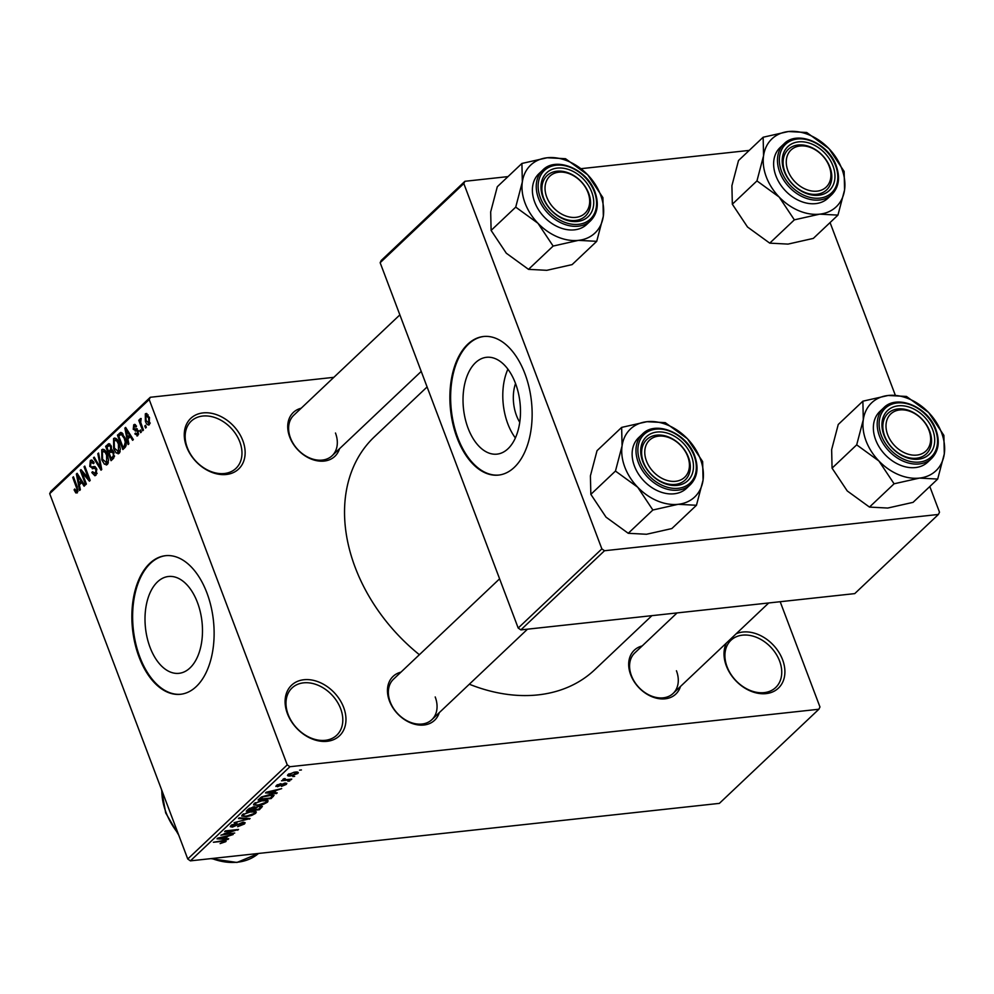 <?xml version="1.0" encoding="UTF-8"?>
<svg xmlns="http://www.w3.org/2000/svg" width="994" height="994" viewBox="0 0 994 994"><rect width="100%" height="100%" fill="white"/><g stroke="black" fill="none" stroke-linecap="round" stroke-linejoin="round"><path stroke-width="1.49" d="M287.39 713.568A34.852 25.881 -133.4 0 1 303.891 679.734A34.852 25.881 -133.4 0 1 343.663 707.455A34.852 25.881 -133.4 0 1 327.163 741.3A34.852 25.881 -133.4 0 1 287.39 713.568M340.656 708.734A32.529 24.154 46.6 0 0 292.037 687.96A32.529 24.154 46.6 0 0 288.136 714.438A32.529 24.154 46.6 0 0 336.755 735.212A32.529 24.154 46.6 0 0 340.656 708.734M736.169 633.774A34.852 25.881 -133.4 0 1 782.601 659.767A34.852 25.881 -133.4 0 1 766.088 693.613A34.852 25.881 -133.4 0 1 726.328 665.881A34.852 25.881 -133.4 0 1 726.465 642.944M779.594 661.035A32.529 24.154 46.6 0 0 730.975 640.26A32.529 24.154 46.6 0 0 727.074 666.75A32.529 24.154 46.6 0 0 775.68 687.525A32.529 24.154 46.6 0 0 779.594 661.035M186.561 446.753A34.852 25.881 -133.4 0 1 203.074 412.908A34.852 25.881 -133.4 0 1 242.834 440.64A34.852 25.881 -133.4 0 1 226.334 474.486A34.852 25.881 -133.4 0 1 186.561 446.753M239.827 441.92A32.529 24.154 46.6 0 0 191.221 421.145A32.529 24.154 46.6 0 0 187.307 447.623A32.529 24.154 46.6 0 0 235.926 468.398A32.529 24.154 46.6 0 0 239.827 441.92M519.75 422.276A30.851 18.004 83.8 0 1 516.507 415.604A30.851 18.004 83.8 0 1 515.538 383.522M515.451 383.299A48.694 28.416 -96.2 0 0 486.501 357.306A48.694 28.416 -96.2 0 0 468.062 428.141A48.694 28.416 -96.2 0 0 497.025 454.134A48.694 28.416 -96.2 0 0 515.451 383.299M507.909 369.159A48.694 28.416 -96.2 0 0 507.822 423.817A48.694 28.416 -96.2 0 0 515.377 437.944M524.931 373.707A69.704 40.679 -96.2 0 0 483.482 336.506A69.704 40.679 -96.2 0 0 457.091 437.894A69.704 40.679 -96.2 0 0 498.541 475.095A69.704 40.679 -96.2 0 0 524.931 373.707M483.854 336.469A69.704 40.679 -96.2 0 0 457.836 437.807A69.704 40.679 -96.2 0 0 498.913 475.045M150.044 647.33A48.694 28.416 83.8 0 1 168.483 576.495A48.694 28.416 83.8 0 1 197.446 602.488A48.694 28.416 83.8 0 1 179.007 673.323A48.694 28.416 83.8 0 1 150.044 647.33M206.914 592.896A69.704 40.679 -96.2 0 0 165.464 555.696A69.704 40.679 -96.2 0 0 139.073 657.084A69.704 40.679 -96.2 0 0 180.523 694.284A69.704 40.679 -96.2 0 0 206.914 592.896M165.836 555.658A69.704 40.679 -96.2 0 0 139.831 656.997A69.704 40.679 -96.2 0 0 180.896 694.247M680.492 686.456A30.205 22.427 -133.4 0 1 656.661 698.223A30.205 22.427 -133.4 0 1 630.681 674.777A30.205 22.427 -133.4 0 1 642.161 645.951M677.076 612.913L634.768 652.946A27.882 20.7 46.6 0 0 631.426 675.647A27.882 20.7 46.6 0 0 673.1 693.452A27.882 20.7 46.6 0 0 676.442 670.751M439.261 712.661A30.205 22.427 -133.4 0 1 415.442 724.427A30.205 22.427 -133.4 0 1 389.449 700.994A30.205 22.427 -133.4 0 1 400.942 672.155M499.597 578.819L393.549 679.15A27.882 20.7 46.6 0 0 390.195 701.851A27.882 20.7 46.6 0 0 431.868 719.656A27.882 20.7 46.6 0 0 435.21 696.956M339.526 448.716A30.205 22.427 -133.4 0 1 315.707 460.483A30.205 22.427 -133.4 0 1 289.714 437.037A30.205 22.427 -133.4 0 1 301.207 408.211M399.861 314.874L293.802 415.206A27.882 20.7 46.6 0 0 290.459 437.907A27.882 20.7 46.6 0 0 332.133 455.712A27.882 20.7 46.6 0 0 335.475 433.011M651.902 615.659L594.76 669.72A160.32 119.031 -133.4 0 1 469.33 684.22M419.381 654.711A160.32 119.031 -133.4 0 1 355.156 567.326A160.32 119.031 -133.4 0 1 374.403 436.801L427.097 386.952M292.77 776.562L294.646 776.364L292.77 776.562M286.819 779.619L291.776 779.085L291.056 779.768L281.501 780.799L283.75 779.955L282.905 779.333L284.11 778.625L285.266 778.675L285.005 779.706L286.819 779.619M283.377 778.985L283.75 779.955L282.905 779.333M284.371 778.637L285.005 779.706M287.838 781.234L289.714 781.023L287.838 781.234M284.955 783.098L286.297 784.403L281.476 786.403L284.98 784.502L284.47 783.744L277.475 786.751L276.369 785.509L280.768 783.632L277.761 785.335L277.997 786.092L284.955 783.098L285.315 783.931M286.819 783.434L286.297 784.403L285.787 783.048M284.98 784.502L284.259 783.197M275.86 786.44L276.369 785.509M277.525 784.688L277.997 786.092M273.909 792.703L277.214 792.864L276.456 793.572L265.51 792.926L266.268 792.218L281.7 788.615L276.394 790.342L273.909 792.703L273.549 791.746M267.635 800.381L267.585 802.108L263.46 804.295L258.241 805.451L253.507 804.829L254.116 803.574L263.634 800.22L268.194 800.866M255.818 811.564L255.756 813.291L251.631 815.478L246.425 816.633L241.679 816.012L242.3 814.757L251.817 811.402L256.377 812.048M225.315 840.502L225.762 841.682L220.109 843.595L224.259 841.819L224.048 841.185L213.375 842.266L223.004 840.613L225.762 841.682L226.197 840.862M224.259 841.819L223.799 840.539M289.9 766.722L190.401 860.854L187.754 859.002L287.241 764.871L289.9 766.722L818.87 709.244L819.963 706.982L780.191 601.718M190.401 860.854L719.37 803.376L818.87 709.244M225.402 838.601L228.695 838.762L227.937 839.47L217.003 838.824L217.761 838.116L233.18 834.513L227.887 836.24L225.402 838.601L225.042 837.656M224.222 834.202L234.721 833.059L220.879 835.159L235.205 830.425L224.681 831.568L225.402 830.885L238.523 829.456L224.035 833.73M243.008 824.076L242.213 822.945L232.422 827.107L230.26 826.685L230.869 825.567L236.957 823.082L232.434 825.368L233.192 826.424L242.909 822.262L245.158 822.721L244.474 823.976L237.653 826.71L243.008 824.076L243.132 822.249M232.149 824.622L233.192 826.424M239.206 817.826L250.078 818.534L234.112 822.647L248.152 819.068L238.448 818.534L239.206 817.826M259.956 805.948L262.404 806.345L259.397 809.712L246.263 811.141L248.5 809.029L253.781 806.793L255.756 807.227L259.956 805.948M269.411 794.678L274.108 795.163L271.213 798.53L258.08 799.959L261.484 796.952L269.411 794.678M294.808 772.127C297.691 771.692 298.697 772.139 297.852 773.469L290.907 775.904C288.086 776.314 287.104 775.867 287.962 774.55L294.808 772.127M298.312 772.524L297.852 773.469L297.318 772.052M287.502 775.482L287.962 774.55M299.554 770.151L301.43 769.94L299.554 770.151M287.241 764.871L149.199 399.538L49.7 493.67L50.806 491.409L150.293 397.277L333.835 377.335M146.304 427.345L145.584 428.029L144.813 425.966L145.534 425.295L146.304 427.345M141.372 432.005L140.651 432.688L139.881 430.638L140.601 429.955L141.372 432.005M128.872 443.846L128.114 444.554L124.871 428.116L125.629 427.408L133.358 439.596L132.6 440.305L130.363 436.602L127.866 438.963L128.872 443.846M115.801 438.317L113.577 438.553C115.9 437.633 117.752 439.224 119.131 443.324L120.373 449.151L119.143 453.301L116.223 453.003L113.651 448.741L113.577 438.553L114.621 438.031M119.143 453.301L118.087 453.836M103.972 449.499L101.761 449.735C104.084 448.816 105.936 450.406 107.315 454.507L108.557 460.334L107.315 464.484L104.407 464.186L101.835 459.924L101.761 449.735L102.792 449.226M107.315 464.484L106.271 465.018M93.175 468.559L89.771 466.422L90.33 460.545L91.386 459.998L94.119 462.782L93.473 463.651L90.988 462.198L90.516 465.788L91.286 467.031L94.318 466.484L96.704 468.87L96.033 475.157L94.89 475.753L91.821 472.56L92.467 471.703L95.461 473.417L95.996 469.578L94.48 468.224L92.318 468.758M97.014 473.579L94.654 473.827L97.101 473.243M93.56 461.614L90.988 462.198M91.286 467.031L95.126 466.671M80.352 489.744L79.607 490.452L76.364 474.014L77.122 473.306L84.838 485.494L84.092 486.215L81.843 482.512L79.358 484.861L80.352 489.744M187.754 859.002L49.7 493.67M77.445 492.738L75.805 492.912L74.078 489.856L74.724 488.998L76.724 491.16L77.085 489.334L72.736 477.455L73.457 476.772L77.134 486.526L77.321 492.862L75.805 492.912L77.321 492.862M78.091 491.135L76.376 491.322L78.104 490.999M86.379 484.041L85.67 484.724L80.241 470.348L80.999 469.628L88.391 478.276L84.043 466.758L84.763 466.074L90.193 480.437L89.41 481.171L82.042 472.535L86.379 484.041M101.736 469.516L101.028 470.174L93.473 457.836L94.219 457.128L100.705 468.211L97.81 453.724L98.568 453.016L101.736 469.516M109.924 443.995L107.861 444.219L111.204 445.958L111.564 449.698L113.875 452.295L113.279 458.594L111.055 460.694L105.625 446.331L108.93 443.61M120.933 432.402L124.958 437.683C126.698 441.584 126.698 444.865 124.983 447.524L122.871 449.512L117.441 435.148L120.833 432.415M137.855 435.596L134.836 433.893L135.482 433.024L137.346 434.055L137.694 431.52L133.233 429.309L133.73 424.798L136.526 426.202L135.88 427.072L134.327 426.264L133.879 428.426L138.315 430.576L137.855 435.596L136.998 436.043M138.663 434.129L136.824 434.328L138.713 433.906M138.34 430.613L135.246 431.048M135.445 424.612L133.73 424.798L134.6 424.351M136.352 425.842L134.327 426.264M134.439 429.073L136.414 428.675M143.434 430.067L142.714 430.75L138.762 420.3L139.483 419.617L140.117 421.282L140.266 418.623L141.16 418.536L140.713 422.388L143.434 430.067M140.266 418.623L141.16 418.536L140.266 418.623M149.411 424.662C147.708 425.37 146.354 424.202 145.36 421.145L145.323 413.839L149.324 417.244L149.411 424.662L148.615 425.059M146.975 413.653L146.106 413.442M601.867 548.887L604.514 550.738L520.856 629.898L518.197 628.046L601.867 548.887L463.813 183.555L380.155 262.714L381.249 260.453L464.919 181.293L507.996 176.609M580.981 168.682L749.215 150.405M520.856 629.898L854.741 593.617L938.411 514.457L939.504 512.196L929.8 486.513M895.259 395.09L830.065 222.569M604.514 550.738L938.411 514.457M518.197 628.046L380.155 262.714M464.919 181.293L463.813 183.555M150.293 397.277L149.199 399.538M75.047 489.756L74.078 489.856M77.967 489.247L77.085 489.334M73.668 477.344L72.736 477.455M77.495 473.889L76.364 474.014M82.875 482.401L81.843 482.512M78.054 478.139L78.961 482.96L80.961 481.059L77.358 475.107L78.054 478.139M81.682 482.662L78.961 482.96M78.203 475.008L77.358 475.107M81.968 480.947L80.961 481.059M81.508 470.212L80.241 470.348M89.336 478.176L88.391 478.276M84.975 466.646L84.043 466.758M83.372 472.398L82.042 472.535M92.84 472.461L91.821 472.56M96.903 469.479L95.996 469.578M90.74 466.31L89.771 466.422M92.467 460.309L90.33 460.545M94.554 457.712L93.473 457.836M101.463 468.124L100.705 468.211M98.679 453.624L97.81 453.724M107.849 463.813L104.407 464.186M102.78 459.824L101.835 459.924M102.394 451.413L102.556 459.265L106.681 462.806L106.582 455.14L105.053 452.183L102.394 451.413L105.389 450.804M106.209 452.059L105.053 452.183M107.514 455.041L106.582 455.14M108.321 462.632L105.911 463.192L108.234 462.943M108.346 446.033L105.625 446.331M106.979 447.325L108.594 451.624L110.657 449.487L110.57 446.878L109.278 445.436L106.979 447.325M113.328 451.102L108.594 451.624M111.465 446.778L110.57 446.878M111.626 449.387L110.657 449.487M109.228 453.301L111.142 458.333L113.341 456.01L113.167 452.991L110.657 451.959L109.228 453.301M113.763 458.048L111.142 458.333M113.366 451.164L110.657 451.959M114.086 452.891L113.167 452.991M114.509 455.886L113.341 456.01M114.409 456.706L112.657 456.892M119.678 452.63L116.223 453.003M114.596 448.642L113.651 448.741M114.211 440.23L114.385 448.083L118.497 451.624L118.398 443.958L116.87 441.001L114.211 440.23L117.205 439.621M118.025 440.876L116.87 441.001M119.33 443.858L118.398 443.958M120.15 451.45L117.727 452.009L120.05 451.761M120.175 434.85L117.441 435.148M118.795 436.142L122.958 447.151L124.25 445.933L125.269 442.119L124.238 438.342L121.206 434.254L118.795 436.142M125.542 446.878L122.958 447.151M123.144 434.043L121.206 434.254L123.144 434.043M125.169 438.242L124.238 438.342M126.151 442.032L125.269 442.119M126.089 445.734L124.25 445.933M126.002 427.992L124.871 428.116M131.394 436.49L130.363 436.602M126.573 432.241L127.48 437.049L129.481 435.161L125.878 429.209L126.573 432.241M130.202 436.751L127.48 437.049M126.71 429.11L125.878 429.209M130.475 435.049L129.481 435.161M135.905 433.782L134.836 433.893M138.588 431.421L137.694 431.52M137.271 428.874L133.233 429.309M140.813 430.539L139.881 430.638M139.694 420.201L138.762 420.3M145.745 425.867L144.813 425.966M146.317 421.046L145.36 421.145M145.869 415.355L146.081 420.462L148.864 423.146L148.653 418.027L145.869 415.355L148.205 414.908M149.572 417.927L148.653 418.027M150.231 422.997L148.392 423.382L150.181 423.195M227.651 838.712L227.937 839.47M220.954 838.315L224.11 838.538L226.11 836.637L218.804 838.277L220.954 838.315M237.516 829.568L237.752 830.189M243.816 822.224L244.474 823.976M232.136 826.349L232.422 827.107M249.096 818.472L249.37 819.193M247.891 818.385L248.152 819.068M255.023 811.352L255.756 813.291M243.555 813.837L243.368 815.527L242.884 814.272M247.593 812.21L243.828 814.583C242.996 815.962 244.114 816.422 247.171 815.95L254.228 813.465L254.191 811.278M250.836 811.526L247.779 812.694M254.228 813.465C255.048 812.123 253.992 811.651 251.06 812.086M259.036 808.768L259.397 809.712M248.512 810.296L252.439 809.874L254.414 807.886L253.271 807.451L248.512 810.296L248.165 809.352M253.072 806.904L254.414 807.886M253.619 808.756L253.979 809.7L258.577 809.203L260.689 807.066L260.341 805.923M254.787 806.755L255.396 808.358L253.979 809.7M259.036 806.084L255.396 808.358M260.689 807.066L259.248 806.631M266.852 800.17L267.585 802.108M255.371 802.655L255.185 804.345L254.712 803.09M259.422 801.027L255.657 803.4C254.824 804.78 255.93 805.239 258.987 804.767L266.044 802.282L266.019 800.095M262.664 800.344L259.596 801.512M266.044 802.282C266.864 800.928 265.808 800.468 262.876 800.903M272.58 794.579L273.325 796.542M270.853 797.586L271.213 798.53M260.341 799.114L270.393 798.02L271.697 796.79L271.586 795.287L262.901 796.902L260.341 799.114L259.981 798.17M261.298 797.064L261.608 797.909M271.312 794.541L272.406 795.66L271.983 794.541M276.17 792.802L276.456 793.572M269.473 792.417L272.617 792.628L274.617 790.739L267.311 792.367L269.473 792.417M276.854 785.111L277.475 786.751M289.055 773.767L289.055 774.947L288.695 773.991M293.975 772.226L289.304 774.413L291.615 775.221L296.51 773.605L296.349 772.015M296.51 773.605L294.187 772.798M887.692 434.751A25.558 18.973 46.6 0 0 916.853 455.09A25.558 18.973 46.6 0 0 928.955 430.265A25.558 18.973 46.6 0 0 899.794 409.938A25.558 18.973 46.6 0 0 887.692 434.751M929.701 431.135A27.882 20.7 -133.4 0 1 926.358 453.836A27.882 20.7 -133.4 0 1 884.685 436.031A27.882 20.7 -133.4 0 1 888.027 413.33A27.882 20.7 -133.4 0 1 929.701 431.135A27.882 20.7 46.6 0 0 888.027 413.33A27.882 20.7 46.6 0 0 884.685 436.031A27.882 20.7 46.6 0 0 926.358 453.836A27.882 20.7 46.6 0 0 929.701 431.135M878.907 460.992A46.768 34.715 -133.4 0 1 866.047 440.889A46.768 34.715 -133.4 0 1 863.301 419.692L856.691 444.852L878.907 460.992L894.091 483.792L919.413 478.102L937.69 479.058L944.3 453.885L943.878 435.384L928.694 412.585L906.466 396.444L888.189 395.475L862.879 401.178L863.301 419.692A46.768 34.715 -133.4 0 1 888.189 395.475A46.768 34.715 -133.4 0 1 928.694 412.585A46.768 34.715 -133.4 0 1 944.3 453.885A46.768 34.715 -133.4 0 1 919.413 478.102A46.768 34.715 46.6 0 1 878.907 460.992M883.939 435.161A30.205 22.427 -133.4 0 1 898.241 405.825A30.205 22.427 -133.4 0 1 932.707 429.855A30.205 22.427 -133.4 0 1 918.406 459.191A30.205 22.427 -133.4 0 1 883.939 435.161M875.664 439.845A34.852 25.881 46.6 0 0 927.75 462.098L931.602 458.47A34.852 25.881 -133.4 0 1 879.504 436.204A34.852 25.881 -133.4 0 1 883.691 407.838L879.852 411.466A34.852 25.881 46.6 0 0 875.664 439.845M937.69 479.058L913.064 502.355L887.754 508.046L869.477 507.089L847.248 490.949L832.065 468.149L856.691 444.852M869.477 507.089L894.091 483.792M832.065 468.149L831.643 449.636L838.253 424.475L862.879 401.178M646.46 460.967A25.558 18.973 46.6 0 0 675.622 481.295A25.558 18.973 46.6 0 0 687.736 456.482A25.558 18.973 46.6 0 0 658.562 436.142A25.558 18.973 46.6 0 0 646.46 460.967M688.482 457.339A27.882 20.7 -133.4 0 1 685.127 480.04A27.882 20.7 -133.4 0 1 643.453 462.235A27.882 20.7 -133.4 0 1 646.808 439.534A27.882 20.7 -133.4 0 1 688.482 457.339A27.882 20.7 46.6 0 0 646.808 439.534A27.882 20.7 46.6 0 0 643.453 462.235A27.882 20.7 46.6 0 0 685.127 480.04A27.882 20.7 46.6 0 0 688.482 457.339M637.688 487.209A46.768 34.715 -133.4 0 1 624.816 467.105A46.768 34.715 -133.4 0 1 622.07 445.896L615.46 471.069L637.688 487.209L652.872 510.009L678.181 504.306L696.459 505.275L703.069 480.102L702.646 461.589L687.463 438.789L665.247 422.649L646.97 421.692L621.648 427.395L622.07 445.896A46.768 34.715 -133.4 0 1 646.97 421.692A46.768 34.715 -133.4 0 1 687.463 438.789A46.768 34.715 -133.4 0 1 703.069 480.102A46.768 34.715 -133.4 0 1 678.181 504.306A46.768 34.715 46.6 0 1 637.688 487.209M642.708 461.365A30.205 22.427 -133.4 0 1 657.009 432.042A30.205 22.427 -133.4 0 1 691.476 456.072A30.205 22.427 -133.4 0 1 677.175 485.407A30.205 22.427 -133.4 0 1 642.708 461.365M634.433 466.062A34.852 25.881 46.6 0 0 686.531 488.315L690.37 484.674A34.852 25.881 -133.4 0 1 638.285 462.421A34.852 25.881 -133.4 0 1 642.472 434.043L638.62 437.683A34.852 25.881 46.6 0 0 634.433 466.062M696.459 505.275L671.845 528.559L646.522 534.263L628.245 533.293L606.029 517.153L590.846 494.353L615.46 471.069M628.245 533.293L652.872 510.009M590.846 494.353L590.411 475.853L597.034 450.68L621.648 427.395M829.22 166.321A25.558 18.973 46.6 0 0 800.058 145.981A25.558 18.973 46.6 0 0 787.956 170.806A25.558 18.973 46.6 0 0 817.118 191.146A25.558 18.973 46.6 0 0 829.22 166.321M784.949 172.074A27.882 20.7 -133.4 0 1 788.292 149.386A27.882 20.7 -133.4 0 1 829.965 167.191A27.882 20.7 -133.4 0 1 826.623 189.891A27.882 20.7 -133.4 0 1 784.949 172.074A27.882 20.7 46.6 0 0 826.623 189.891A27.882 20.7 46.6 0 0 829.965 167.191A27.882 20.7 46.6 0 0 788.292 149.386A27.882 20.7 46.6 0 0 784.949 172.074M837.954 215.114L813.328 238.398L788.018 244.102L769.741 243.145L747.513 227.005L732.329 204.205L731.907 185.692L738.517 160.519L763.144 137.234L763.566 155.747L756.956 180.908L779.172 197.048L794.355 219.848L819.677 214.157L837.954 215.114L844.565 189.941L844.142 171.44L828.959 148.64A46.768 34.715 -133.4 0 1 841.819 168.744A46.768 34.715 -133.4 0 1 844.565 189.941A46.768 34.715 -133.4 0 1 819.677 214.157A46.768 34.715 -133.4 0 1 779.172 197.048A46.768 34.715 -133.4 0 1 763.566 155.747A46.768 34.715 -133.4 0 1 788.453 131.531L763.144 137.234M832.972 165.911A30.205 22.427 -133.4 0 1 818.671 195.246A30.205 22.427 -133.4 0 1 784.204 171.216A30.205 22.427 -133.4 0 1 798.505 141.881A30.205 22.427 -133.4 0 1 832.972 165.911M783.955 143.894L780.116 147.522A34.852 25.881 46.6 0 0 775.929 175.901A34.852 25.881 46.6 0 0 828.014 198.154L831.866 194.526A34.852 25.881 -133.4 0 1 779.768 172.26A34.852 25.881 -133.4 0 1 783.955 143.894C797.325 129.754 828.623 143.124 836.227 165.774C840.34 177.628 838.886 187.207 831.866 194.526M828.959 148.64L806.73 132.5L788.453 131.531A46.768 34.715 46.6 0 1 828.959 148.64M769.741 243.145L794.355 219.848M732.329 204.205L756.956 180.908M587.988 192.538A25.558 18.973 46.6 0 0 558.827 172.198A25.558 18.973 46.6 0 0 546.725 197.023A25.558 18.973 46.6 0 0 575.886 217.351A25.558 18.973 46.6 0 0 587.988 192.538M543.718 198.291A27.882 20.7 -133.4 0 1 547.073 175.59A27.882 20.7 -133.4 0 1 588.734 193.395A27.882 20.7 -133.4 0 1 585.391 216.096A27.882 20.7 -133.4 0 1 543.718 198.291A27.882 20.7 46.6 0 0 585.391 216.096A27.882 20.7 46.6 0 0 588.734 193.395A27.882 20.7 46.6 0 0 547.073 175.59A27.882 20.7 46.6 0 0 543.718 198.291M596.723 241.331L572.109 264.615L546.787 270.318L528.51 269.349L506.294 253.209L491.111 230.409L490.676 211.908L497.298 186.735L521.912 163.451L522.335 181.952L515.724 207.125L537.953 223.265L553.136 246.065L578.446 240.362L596.723 241.331L603.333 216.158L602.911 197.644L587.727 174.845A46.768 34.715 -133.4 0 1 600.587 194.948A46.768 34.715 -133.4 0 1 603.333 216.158A46.768 34.715 -133.4 0 1 578.446 240.362A46.768 34.715 -133.4 0 1 537.953 223.265A46.768 34.715 -133.4 0 1 522.335 181.952A46.768 34.715 -133.4 0 1 547.234 157.748L521.912 163.451M591.741 192.128A30.205 22.427 -133.4 0 1 577.439 221.463A30.205 22.427 -133.4 0 1 542.972 197.421A30.205 22.427 -133.4 0 1 557.274 168.098A30.205 22.427 -133.4 0 1 591.741 192.128M542.724 170.098L538.885 173.739A34.852 25.881 46.6 0 0 534.697 202.117A34.852 25.881 46.6 0 0 586.795 224.371L590.635 220.73A34.852 25.881 -133.4 0 1 538.549 198.477A34.852 25.881 -133.4 0 1 542.724 170.098C556.093 155.959 587.392 169.328 594.996 191.991C599.109 203.832 597.655 213.412 590.635 220.73M587.727 174.845L565.499 158.705L547.234 157.748A46.768 34.715 46.6 0 1 587.727 174.845M528.51 269.349L553.136 246.065M491.111 230.409L515.724 207.125M77.395 487.209L76.463 487.321M79.818 477.567L78.874 477.679M100.978 465.565L100.158 465.652M112.521 450.071L109.949 450.344M122.175 432.949L119.466 433.235M128.338 431.669L127.394 431.769M137.01 428.725L135.482 428.886M237.69 824.262L237.939 824.908M246.114 818.273L246.388 819.006M260.975 805.885L261.621 807.613M249.457 808.271L249.767 809.104M281.911 784.005L282.184 784.751M881.318 435.447A33.461 24.838 46.6 0 0 919.487 462.061A33.461 24.838 46.6 0 0 935.329 429.57A33.461 24.838 46.6 0 0 897.16 402.955A33.461 24.838 46.6 0 0 881.318 435.447M640.086 461.651A33.461 24.838 46.6 0 0 678.268 488.278A33.461 24.838 46.6 0 0 694.11 455.786A33.461 24.838 46.6 0 0 655.928 429.159A33.461 24.838 46.6 0 0 640.086 461.651M835.594 165.625A33.461 24.838 46.6 0 0 797.424 139.011A33.461 24.838 46.6 0 0 781.57 171.502A33.461 24.838 46.6 0 0 819.752 198.117A33.461 24.838 46.6 0 0 835.594 165.625M594.375 191.842A33.461 24.838 46.6 0 0 556.193 165.215A33.461 24.838 46.6 0 0 540.351 197.707A33.461 24.838 46.6 0 0 578.533 224.333A33.461 24.838 46.6 0 0 594.375 191.842M161.823 790.379A62.734 46.581 46.6 0 0 165.973 812.284A62.734 46.581 46.6 0 0 178.05 833.332M211.908 858.518A62.734 46.581 46.6 0 0 258.515 853.448L236.957 862.469L210.877 858.63M94.48 468.224L96.319 468.025M91.92 467.155L95.325 466.782M109.278 445.436L110.893 445.262M136.812 430.713L138.315 430.551M134.65 429.073L137.16 428.799M224.47 841.371L224.147 840.514M231.962 826.188L231.527 825.02M254.452 807.637L254.129 806.768M277.388 785.943L277.028 784.987M284.433 779.495L284.098 778.625M673.1 693.452L768.735 602.96M931.602 458.47C938.622 451.152 940.076 441.572 935.963 429.719C928.359 407.068 897.06 393.699 883.691 407.838M527.516 629.165L431.868 719.656M690.37 484.674C697.39 477.356 698.844 467.776 694.731 455.935C687.127 433.285 655.829 419.903 642.472 434.043M332.133 455.712L421.232 371.421M178.709 835.097L165.675 812.906L161.55 789.671"/></g></svg>

